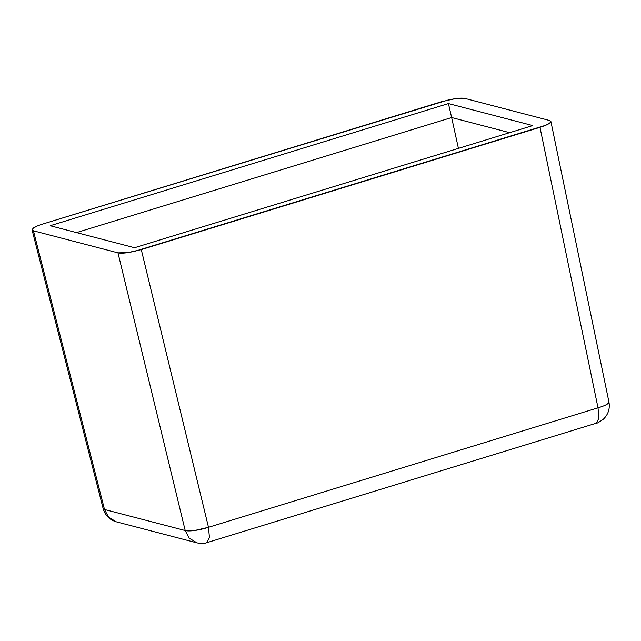 <?xml version="1.0" encoding="UTF-8"?>
<svg xmlns="http://www.w3.org/2000/svg" width="641" height="641" viewBox="0 0 641 641"><rect width="100%" height="100%" fill="white"/><g stroke="black" fill="none" stroke-linecap="round" stroke-linejoin="round"><path stroke-width="0.96" d="M103.145 508.609A18.26 3.325 -14.3 0 0 104.499 509.491L33.436 230.8L104.499 509.491L185.193 530.54L117.976 252.85L33.436 230.8L32.074 229.887L33.372 228.052C34.999 226.85 38.196 225.488 42.971 223.965L448.484 99.884L455.302 98.642L464.981 98.434L549.521 120.492L550.899 121.566L549.577 123.232L545.739 125.259L134.466 251.408L127.647 252.65L117.976 252.85L33.436 230.8L32.05 229.726L33.372 228.052L37.21 226.033M50.182 225.72L134.53 247.722L532.767 125.572L448.428 103.57L50.182 225.72L448.428 103.57L532.767 125.572L134.53 247.722L50.182 225.72M42.971 223.965L441.681 101.679L455.302 98.642C459.485 98.049 462.706 97.977 464.981 98.434L549.521 120.492L550.891 121.437L608.942 402.027L607.636 403.87C606.009 405.072 602.804 406.394 598.013 407.828L539.978 127.327L141.276 249.613L208.493 527.303L598.013 407.828A18.26 3.702 -11.7 0 0 608.95 402.083M76.527 232.595L451.649 117.535L458.427 148.375L451.649 117.535L509.651 132.663L451.649 117.535L448.428 103.57L451.649 117.535L76.527 232.595M116.261 521.822L108.569 517.167L104.499 509.491L103.161 508.658C105.132 515.42 109.499 519.803 116.237 521.814L108.577 517.167L104.499 509.491L185.193 530.54A18.26 3.918 -13.6 0 0 208.493 527.303L141.276 249.613L127.647 252.65C123.465 253.251 120.244 253.315 117.976 252.85L185.193 530.54L189.263 538.216L196.931 542.863L189.263 538.216L185.193 530.54C187.476 531.085 190.706 531.06 194.896 530.46L208.493 527.303L209.423 537.559L206.891 542.655L209.431 537.551L208.493 527.303L598.013 407.828L598.95 418.084L596.418 423.18L595.096 423.18M549.577 123.232C547.951 124.442 544.754 125.804 539.978 127.327L598.013 407.828L598.95 418.076L596.418 423.18L206.891 542.655C204.415 543.616 201.09 543.688 196.931 542.863L116.237 521.814M32.074 229.887L103.161 508.666M608.942 402.027C610.112 408.742 608.245 414.479 603.333 419.238C598.942 422.307 596.635 423.621 596.418 423.18"/></g></svg>
